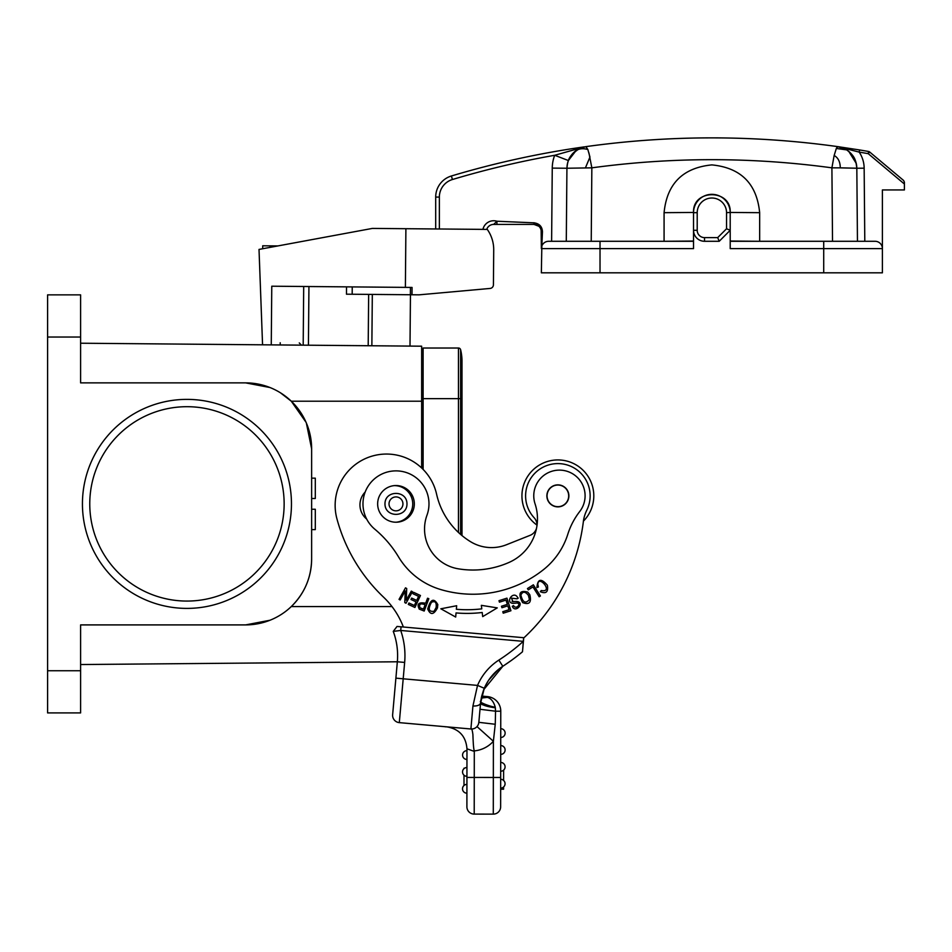 <?xml version="1.0" encoding="UTF-8"?>
<svg xmlns="http://www.w3.org/2000/svg" width="952" height="952" viewBox="0 0 952 952"><rect width="100%" height="100%" fill="white"/><g stroke="black" fill="none" stroke-linecap="round" stroke-linejoin="round"><path stroke-width="1.43" d="M311.637 529.61L315.302 529.61L315.302 509.26L311.637 509.26M311.637 478.166L315.302 478.166L315.302 498.503L311.637 498.503M421.653 355.727L421.653 401.208L421.653 346.195L421.653 355.727L423.116 355.75M270.011 387.535L245.628 382.871L80.599 382.871L80.599 294.858L47.6 294.858L47.6 712.917L80.599 712.917L80.599 624.905L245.628 624.905L269.963 620.252M399.471 630.617L393.259 631.378A69.674 69.674 0 0 1 397.341 661.783L392.64 714.678L397.341 661.783L80.599 664.544M421.653 467.991L421.653 401.208L291.288 401.208L306.044 422.295M406.98 503.882C407.099 517.852 384.87 517.852 384.977 503.882C384.87 489.923 407.099 489.923 406.98 503.882M306.354 422.997L311.637 448.88L311.637 558.895C311.352 577.555 304.569 593.441 291.288 606.567L391.998 606.567M372.315 294.418L371.863 345.766L308.424 345.207L308.936 286.54L308.424 345.207L80.599 343.22L421.653 346.195L410.003 346.088L410.455 294.751M280.447 392.795L291.288 401.208M245.628 382.871A66.009 66.009 0 0 1 311.637 448.88M311.637 558.895A66.009 66.009 0 0 1 245.628 624.905M186.949 608.399A104.518 104.518 0 0 1 96.438 451.629A104.518 104.518 0 0 1 277.46 451.629A104.518 104.518 0 0 1 186.949 608.399M80.599 379.824L80.599 359.035M80.599 648.74L80.599 624.905L84.097 624.905M186.949 601.069A97.175 97.175 0 0 0 271.118 455.294A97.175 97.175 0 0 0 102.792 455.294A97.175 97.175 0 0 0 186.949 601.069M856.229 163.363L848.779 151.427L850.505 153.01M841.723 167.873L856.8 168.218M846.661 149.892C853.159 154.295 856.55 160.412 856.824 168.242C855.765 159.805 854.872 156.057 846.661 149.892L836.332 148.452L834.154 155.485C838.165 157.723 840.211 161.852 840.283 167.861L831.905 167.838C751.89 156.961 671.862 156.961 591.846 167.838L566.928 168.242C567.249 161.162 569.974 155.533 575.067 151.344M864.797 241.284L864.154 168.183A29.333 29.333 0 0 0 859.204 152.118L837.867 146.644L846.221 149.631M837.903 146.62L836.344 148.429M834.154 155.45L831.905 167.838L832.524 241.284L823.718 241.284L875.067 241.284A7.33 7.33 0 0 1 882.397 248.615L882.397 272.819L541.355 272.819L541.843 245.985M566.952 167.397A22.003 22.003 0 0 0 566.928 168.242C567.737 160.959 568.415 157.413 575.079 151.332L575.52 150.94A24.93 24.93 0 0 1 579.744 148.476M575.044 151.309C578.507 148.643 582.779 148.048 587.86 149.524L585.837 146.596M585.432 167.861L589.954 157.044L587.86 149.559M541.153 230.051L541.355 248.615A7.33 7.33 -90 0 1 548.685 241.284L600.022 241.284L591.228 241.284L591.846 167.838L588.919 152.855M726.543 212.677A14.673 14.673 0 0 0 711.87 198.016A14.673 14.673 0 0 0 697.209 212.677L697.209 230.277L693.532 230.277A10.996 10.996 0 0 0 704.539 241.284L719.212 241.284L717.689 237.619L726.543 228.766L726.543 212.677L730.208 212.451C731.314 188.805 692.437 188.805 693.532 212.451L693.532 241.046L664.079 241.284L664.079 212.677C666.947 183.688 682.881 167.754 711.87 164.898C740.87 167.754 756.804 183.688 759.66 212.677L759.66 241.284L730.208 241.046M903.615 180.487L904.4 182.165L903.615 180.487L869.628 151.963A2.201 2.201 0 0 0 868.593 151.487A908.958 908.958 0 0 0 859.561 149.952L837.867 146.644L859.561 149.952L859.204 152.118A906.756 906.756 0 0 1 868.212 153.653L868.593 151.487M875.067 241.284A7.33 7.33 90 0 1 882.397 248.615L882.397 189.948L904.4 189.948L904.4 184.01L868.212 153.653L869.628 151.963M904.4 182.165L904.4 184.01M578.209 149.238L585.849 146.644C669.863 134.946 753.877 134.946 837.891 146.644C753.877 134.958 669.863 134.958 585.849 146.644C669.863 134.946 753.877 134.946 837.903 146.644A22.003 22.003 0 0 1 854.003 157.651A22.003 22.003 0 0 0 837.867 146.644M864.154 168.183L856.824 168.242L857.454 241.284L856.824 168.242L840.283 167.861M856.8 167.397L856.824 168.242A22.003 22.003 0 0 0 856.8 167.397A22.003 22.003 0 0 1 856.824 168.242L857.454 241.284M856.681 165.922A22.003 22.003 0 0 0 856.193 163.197A22.003 22.003 0 0 1 856.681 165.922L856.193 163.197M855.991 162.447A22.003 22.003 0 0 0 854.063 157.758A22.003 22.003 0 0 1 855.991 162.447L854.063 157.758M836.713 147.715L837.189 147.048M566.726 190.805L566.285 241.284L566.928 168.242L566.285 241.284L591.228 241.284M584.445 146.894L554.695 155.283L568.392 160.543A22.003 22.003 0 0 0 567.071 165.922M583.671 147.072L576.531 150.249M576.103 150.547L568.38 160.543L572.711 153.57L578.995 148.798M584.516 146.834A908.958 908.958 0 0 0 451.391 175.989A22.003 22.003 0 0 0 435.695 197.076L435.695 228.968M569.748 157.651A22.003 22.003 0 0 1 571.367 155.176L571.367 155.176A22.003 22.003 0 0 0 569.748 157.651M482.938 229.373A10.996 10.996 0 0 1 496.92 221.233L493.671 224.41A7.33 7.33 0 0 0 486.722 229.408A7.33 7.33 0 0 1 493.671 224.41L534.012 224.41L538.856 226.243M496.004 224.41L534.012 224.41C538.463 224.85 540.914 227.29 541.355 231.752L541.355 248.615L600.022 248.615L600.022 272.819M534.012 222.732L534.012 224.41L534.012 222.827L496.92 221.233L496.92 224.41L503.18 224.41M579.863 148.381L581.493 147.727M577.293 149.773L583.457 147.12M730.208 241.284L823.718 241.284L823.718 248.615L730.208 248.615L730.208 212.451L759.66 212.677M730.208 212.677A18.338 18.338 0 0 0 711.87 194.339A18.338 18.338 0 0 0 693.532 212.677A18.338 18.338 0 0 1 711.87 194.339A18.338 18.338 0 0 1 730.208 212.677M719.212 241.284L730.208 230.277L726.543 228.766M693.532 230.277L693.532 248.615L600.022 248.615L600.022 241.284L693.532 241.284M534.012 222.827C539.367 223.577 542.176 226.552 542.45 231.752L541.831 246.009A7.33 7.33 0 0 1 548.685 241.284A7.33 7.33 0 0 0 541.831 246.009M395.984 496.92A6.973 6.973 0 0 1 402.018 507.368A6.973 6.973 0 0 1 389.951 507.368A6.973 6.973 0 0 1 395.984 496.92M503.596 786.983L503.584 789.208L500.657 789.208L500.633 806.808A7.33 7.33 0 0 1 493.291 814.127L474.215 814.103A7.33 7.33 0 0 1 466.897 806.76A7.33 7.33 0 0 0 474.215 814.103A7.33 7.33 0 0 1 466.897 806.76L466.968 748.808C465.933 736.336 459.245 729.018 446.916 726.864C459.245 729.018 465.933 736.336 466.968 748.808L474.298 751.39L474.679 750.854C473.87 751.533 473.275 746.106 472.906 734.587C472.228 729.387 471.454 727.518 470.574 728.958L399.305 722.627L470.895 728.994A7.33 7.33 0 0 0 478.844 722.33L480.474 704.028M479.106 719.414L478.844 722.33A7.33 7.33 0 0 1 470.895 728.994A7.33 7.33 0 0 0 471.43 729.018A7.33 7.33 0 0 1 470.895 728.994A7.33 7.33 0 0 0 478.844 722.33L478.594 723.71M471.43 729.018A7.33 7.33 0 0 1 470.895 728.994L472.93 706.015C477.321 706.134 479.856 705.194 480.558 703.195L484.27 688.272A49.135 49.135 0 0 1 502.823 666.269L498.824 669.149M472.93 706.015L477.535 685.404L484.282 688.272A49.135 49.135 0 0 1 502.823 666.269L483.699 689.712L481.712 696.079L483.735 689.629M399.305 722.627A7.33 7.33 0 0 1 392.64 714.678A7.33 7.33 0 0 0 399.305 722.627A7.33 7.33 0 0 1 392.64 714.678A7.33 7.33 0 0 0 399.305 722.627L403.196 678.8L477.535 685.404A56.477 56.477 0 0 1 498.836 660.105A192.899 192.899 0 0 0 523.314 641.351L522.755 648.681M498.836 660.105L502.823 666.269A200.229 200.229 0 0 0 522.481 651.787L523.731 637.709L397.032 626.452L393.259 631.378L400.721 630.474A77.005 77.005 0 0 1 404.648 662.425L397.341 661.783L394.33 695.686M523.731 637.709L522.767 648.621M401.054 626.809L400.721 630.462L523.314 641.351L523.636 637.697M516.186 656.832L511.176 660.557M474.215 814.103L474.263 777.439L466.932 777.427L466.944 767.526A4.403 4.403 0 0 0 462.541 771.917A4.403 4.403 -38 0 0 466.932 776.32A4.403 4.403 -38 0 1 462.541 771.917A4.403 4.403 0 0 1 466.944 767.526M466.956 759.458L466.968 750.652A4.403 4.403 0 0 0 462.565 755.043A4.403 4.403 0 0 0 466.956 759.458A4.403 4.403 0 0 1 462.565 755.043A4.403 4.403 0 0 1 466.968 750.652M464.04 768.621L464.683 768.145M463.993 785.507L464.005 775.202M464.647 768.169L464.017 768.169M462.517 788.792A4.403 4.403 0 0 1 466.92 784.388A4.403 4.403 0 0 0 462.517 788.792A4.403 4.403 0 0 0 466.908 793.194A4.403 4.403 0 0 1 462.517 788.792M474.679 750.854A29.333 29.333 0 0 0 493.386 741.275L495.242 724.27L478.844 722.33M474.298 751.39L474.263 777.439L493.338 777.463L493.291 814.127A7.33 7.33 0 0 0 500.633 806.808L500.764 711.215A14.673 14.673 0 0 0 487.388 696.59L481.712 696.079M495.254 724.27L495.552 711.203L480.01 709.276L480.141 707.752M480.01 709.276L480.808 700.839M480.558 703.195L484.27 688.272M498.348 669.53L488.745 680.085M488.376 680.632L485.508 685.63M484.627 687.499L483.687 689.76M484.056 696.757L481.652 696.34L480.772 701.124C477.904 702.029 490.697 706.741 495.254 707.193C493.648 701.588 490.994 698.316 487.317 697.376L481.272 698.078M495.349 707.776L495.552 711.203L495.349 707.776C487.519 706.801 482.581 705.265 480.546 703.183M481.474 697.102L487.317 697.376L481.307 697.864M519.197 654.464L518.531 655M511.569 660.283L503.525 665.817M395.663 639.256A69.674 69.674 0 0 0 393.259 631.378A69.674 69.674 0 0 1 395.663 639.256M480.546 703.302L482.343 704.73M500.657 789.208L500.669 777.463L493.338 777.463L493.386 741.275L477 726.578M503.596 780.426L503.62 770.12M505.06 783.71A4.403 4.403 0 0 1 500.657 788.101A4.403 4.403 0 0 0 505.06 783.71A4.403 4.403 0 0 0 500.669 779.307A4.403 4.403 0 0 1 505.06 783.71M505.084 766.836A4.403 4.403 0 0 1 500.681 771.239A4.403 4.403 0 0 0 505.084 766.836A4.403 4.403 0 0 0 500.692 762.433A4.403 4.403 0 0 1 505.084 766.836M505.107 749.974A4.403 4.403 0 0 1 500.704 754.365A4.403 4.403 0 0 0 505.107 749.974A4.403 4.403 0 0 0 500.716 745.559A4.403 4.403 0 0 1 505.107 749.974M505.131 733.099A4.403 4.403 0 0 1 500.728 737.491A4.403 4.403 0 0 0 505.131 733.099A4.403 4.403 0 0 0 500.74 728.697A4.403 4.403 0 0 1 505.131 733.099M536.476 528.443A10.996 10.996 0 0 1 530.062 535.345L506.488 544.734A40.341 40.341 0 0 1 470.371 541.581A75.029 75.029 0 0 1 436.587 494.159A51.337 51.337 0 0 0 374.207 455.544A51.337 51.337 0 0 0 336.901 518.709A168.694 168.694 0 0 0 383.549 597.166A80.682 80.682 0 0 1 403.374 627.023M536.987 525.552A10.996 10.996 0 0 0 534.096 517.686A32.273 32.273 0 0 1 560.728 463.719A32.273 32.273 0 0 1 586.813 510.141A36.676 36.676 0 0 0 583.469 520.744A190.697 190.697 0 0 1 523.707 638.007M411.323 591.109L406.254 600.153L406.706 588.514L405.504 587.836L399.043 599.355L400.161 599.986L405.243 590.942L404.79 602.58L405.98 603.247L412.442 591.739L411.323 591.109M396.115 522.22A18.338 18.338 0 0 0 396.044 485.698A18.338 18.338 0 0 0 394.295 485.627M365.175 492.053A18.338 18.338 0 0 0 366.675 519.066M558.764 484.901A10.996 10.996 0 0 1 568.844 496.754A10.996 10.996 0 0 1 556.98 506.833A10.996 10.996 0 0 1 546.912 494.969A10.996 10.996 0 0 1 558.764 484.901A10.996 10.996 0 0 0 546.912 494.933A10.996 10.996 0 0 0 556.896 506.821M455.675 617.039L456.044 612.921A127.247 127.247 0 0 0 482.2 612.493L482.7 616.61L497.265 607.876L481.343 605.341L481.772 608.852A123.581 123.581 0 0 1 456.353 609.268L456.662 605.734L440.847 608.792L455.675 617.039L440.847 608.792L456.662 605.734L456.532 607.221M502.775 611.696L503.239 613.183L510.938 610.732L506.94 598.153L498.991 600.688L499.455 602.164L506 600.081L507.368 604.365L501.466 606.245L501.942 607.721L507.832 605.841L509.058 609.697L502.775 611.696M539.165 596.761L540.415 595.964L533.358 584.814L527.456 588.55L528.289 589.871L532.942 586.92L539.165 596.761M419.201 609.101L424.187 611.041L428.817 598.689L427.555 598.225L425.675 603.247C418.678 601.973 416.56 603.925 419.32 609.125M540.331 591.716C546.103 594.119 548.447 591.954 547.376 585.23C541.153 578.043 537.666 578.804 536.928 587.515L538.38 586.979L537.82 584.278C538.451 574.223 554.207 592.906 541.248 590.514L540.331 591.716M427.722 609.006C430.447 615.289 433.695 614.933 437.456 607.935L437.801 604.603C433.874 597.654 430.506 599.117 427.722 609.006M522.612 602.616C529.324 605.091 531.716 602.449 529.8 594.691L527.705 592.073C519.53 590.002 517.828 593.524 522.612 602.616M515.139 603.211C522.981 601.7 516.365 610.684 513.544 605.627L512.283 606.293C515.508 614.337 526.551 600.914 515.056 601.474L514.746 601.521M512.771 603.354L515.377 603.175M517.007 598.82L511.51 598.153L517.007 598.82L518.209 598.177L516.734 596.214C512.164 591.787 505.452 602.58 512.938 603.366M512.069 601.414L512.973 601.676L511.474 598.13M515.08 601.486L512.961 601.628M408.289 604.413L414.917 607.471L420.463 595.5L413.62 592.334L412.966 593.75L418.594 596.345L416.714 600.426L411.633 598.082L410.99 599.486L416.06 601.831L414.358 605.508L408.943 602.997L408.289 604.413M456.044 612.921L455.794 615.754M423.509 609.161L419.903 607.733M419.987 607.721C418.797 604.032 420.51 603.033 425.127 604.71L423.473 609.149M537.82 584.278L538.368 586.991L536.928 587.515M434.1 611.267C428.745 611.981 427.865 608.994 431.458 602.307C435.183 600.617 436.73 602.402 436.099 607.673M436.111 607.531L434.029 611.374M529.431 599.534C525.563 603.973 522.707 602.497 520.887 595.095C522.707 591.156 525.254 591.287 528.503 595.5M528.408 595.393L529.443 599.677M518.209 598.177L517.055 598.796M583.409 521.149A35.938 35.938 0 0 0 562.692 460.256A35.938 35.938 0 0 0 536.987 525.111M458.198 568.796A40.341 40.341 0 0 1 426.984 515.187A32.999 32.999 0 0 0 368.388 485.782A32.999 32.999 0 0 0 374.826 529.217A110.016 110.016 0 0 1 398.579 556.968A73.34 73.34 0 0 0 440.3 589.419A113.383 113.383 0 0 0 543.354 569.76A73.34 73.34 0 0 0 567.785 534.322A73.34 73.34 0 0 1 579.732 511.498A25.668 25.668 0 0 0 563.762 470.49A25.668 25.668 0 0 0 535.06 503.846A47.671 47.671 0 0 1 509.082 562.406A89.191 89.191 0 0 1 458.198 568.796M397.472 485.603A18.338 18.338 0 0 1 414.263 505.369A18.338 18.338 0 0 1 394.497 522.16A18.338 18.338 0 0 1 377.706 502.394A18.338 18.338 0 0 1 397.472 485.603M554.635 485.544A10.817 10.817 0 0 0 547.555 499.11A10.817 10.817 0 0 0 561.121 506.19A10.817 10.817 0 0 0 568.189 492.624A10.817 10.817 0 0 0 554.635 485.544M423.116 469.419L423.116 348.027L458.459 348.027L458.459 398.638L423.116 398.638M460.601 372.756A48.409 48.409 0 0 0 460.601 349.705A2.201 2.201 0 0 0 458.459 348.027A2.201 2.201 0 0 1 460.601 349.705A2.201 2.201 0 0 0 458.459 348.027M461.994 535.571L461.994 361.236A48.409 48.409 0 0 0 460.601 349.705L460.601 398.638L458.459 398.638L458.459 532.465M371.863 345.766L410.003 346.088M411.99 294.763L419.058 294.834L490.078 288.444A3.665 3.665 0 0 0 493.422 284.826L493.719 250.007A35.212 35.212 0 0 0 487.293 229.408L405.897 228.706L405.385 287.373L412.049 287.433L411.99 294.763L346.468 294.192L346.528 286.861M368.198 345.731L368.65 294.394M405.385 287.373L271.772 286.207L271.26 344.886M262.562 344.803L259.015 249.424L372.399 228.409L405.897 228.706M486.353 288.777L490.078 288.444M493.422 284.826L493.719 250.007M262.692 248.746L262.716 245.794L277.913 245.925M423.116 399.007L421.653 399.007M80.599 337.032L47.6 337.032M47.6 670.743L80.599 670.743M697.209 230.277A7.33 7.33 0 0 0 704.539 237.619L704.539 241.284M439.36 228.992L439.36 197.076A18.338 18.338 0 0 1 452.438 179.511L451.391 175.989L452.438 179.511A905.292 905.292 0 0 1 554.695 155.283A36.676 36.676 0 0 0 552.255 168.111L551.613 241.284M552.255 168.111L566.928 168.242M524.802 224.41L534.012 224.41C538.463 224.85 540.914 227.29 541.355 231.752L542.45 231.752M439.36 197.076L435.695 197.076M693.532 212.451L664.079 212.677M882.397 248.615L823.718 248.615L823.718 272.819M697.209 212.677L693.532 212.677M704.539 237.619L717.689 237.619M404.648 662.425L403.196 678.8L395.889 678.145M495.552 711.215L500.764 711.215M487.317 697.376L487.388 696.59M502.823 666.269A200.229 200.229 0 0 0 522.481 651.787M460.601 534.393L460.601 398.638L461.994 398.638M461.994 361.236A48.409 48.409 0 0 0 460.601 349.705M352.18 294.251L352.24 286.909M410.431 287.421L410.372 294.751M303.7 286.493L303.188 345.159M280.209 342.756L280.185 344.957M270.047 245.854L270.035 247.389M854.003 157.651L851.1 153.641M846.173 149.559A24.93 24.93 0 0 0 842.639 147.893M576.888 150.023L583.552 147.096M470.657 728.97L465.064 728.47M458.578 727.899L453.925 727.483M450.165 727.149L447.797 726.935M446.881 726.864L445.108 726.781M470.978 728.994L469.526 728.875M480.665 702.088L480.772 701.148L480.665 702.088M503.882 665.579L511.2 660.545M514.175 658.356L515.639 657.249M299.273 342.922L301.463 345.148"/></g></svg>
